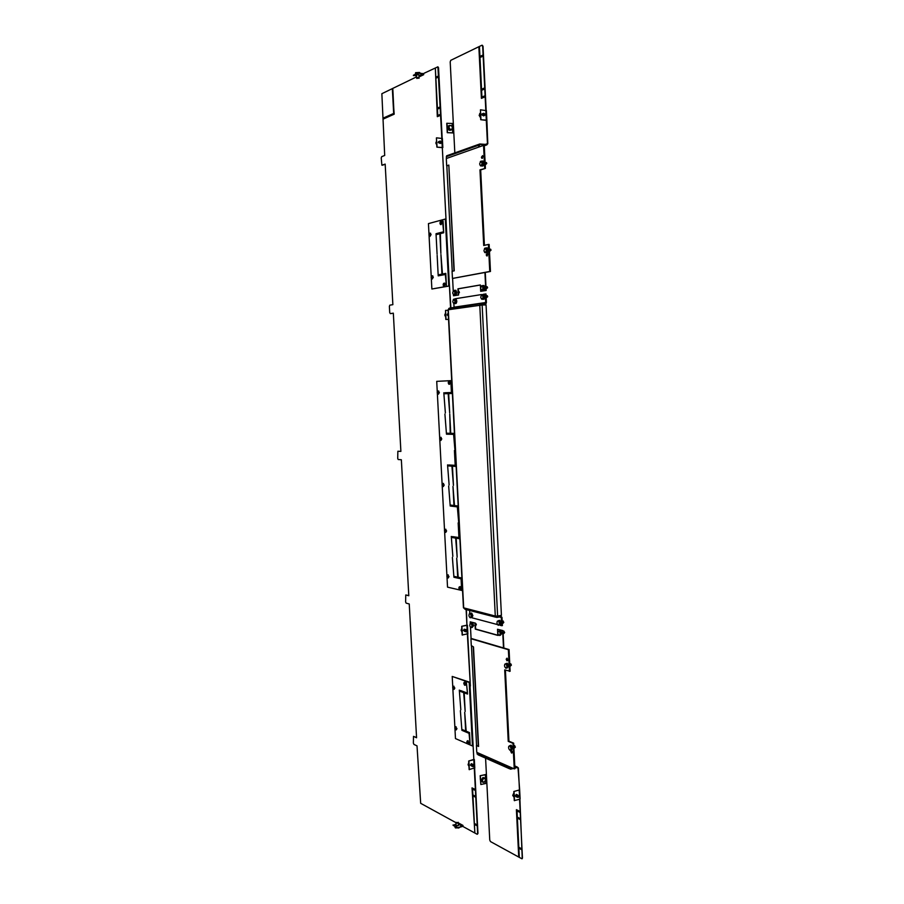 <?xml version="1.0" encoding="UTF-8"?>
<svg xmlns="http://www.w3.org/2000/svg" width="904" height="904" viewBox="0 0 904 904"><rect width="100%" height="100%" fill="white"/><g stroke="black" fill="none" stroke-linecap="round" stroke-linejoin="round"><path stroke-width="1.36" d="M513.958 794.175L514.105 797.215M513.89 792.831L512.726 795.418L514.105 797.305M518.919 796.119L518.003 795.237L517.02 796.639L518.06 797.497L518.919 796.119M517.054 797.147L516.003 796.209L516.986 794.718L517.947 795.249M516.207 796.842L515.303 795.882L516.274 794.379L517.178 794.774M482.465 782.209L481.041 780.367L482.939 777.519L484.352 777.858M481.821 780.74L483.719 777.892L485.787 779.7L483.866 782.559L481.821 780.74M482.363 780.751C483.595 782.954 484.702 782.661 485.674 779.892C484.442 777.689 483.346 777.982 482.363 780.751M480.374 779.847L480.284 778.073M471.436 623.218L472.509 622.901L473.719 625.545L472.091 627.523M470.046 623.839L471.3 623.116L472.509 625.771L471.12 627.692L470.656 627.286M469.786 625.172L470.057 626.393C471.074 627.952 471.707 627.749 471.956 625.771C471.639 623.918 471.041 623.229 470.159 623.681L469.786 625.172M475.843 623.534L476.385 624.743L475.47 625.726M499.539 630.868L500.692 630.585L501.969 633.331L500.307 635.331M498.059 631.614L499.449 630.811L500.726 633.557L499.211 635.535L498.714 635.083M497.821 632.913L498.047 634.054C499.144 635.828 499.844 635.659 500.149 633.557C499.799 631.591 499.144 630.879 498.183 631.433L497.821 632.913M503.551 631.286L504.658 632.472L503.969 633.41L503.144 633.614L503.053 631.76M507.765 659.694L506.941 660.767L506.195 659.219L507.031 658.146L507.765 659.694M507.076 658.18L507.573 660.598M512.319 752.049L511.574 753.055L510.749 751.394L511.494 750.388L512.319 752.049M511.574 750.433L512.172 752.84M506.206 663.559L507.359 663.254L508.715 666.09L507.065 668.056M504.737 664.35L506.116 663.502L507.46 666.338L505.969 668.282L505.46 667.83M509.89 666.395L510.41 665.367L509.777 663.977L510.794 663.841L511.393 665.141L510.218 666.203M504.511 665.593L504.76 666.768C505.867 668.564 506.579 668.429 506.884 666.338C506.5 664.293 505.822 663.57 504.839 664.169L504.511 665.593M510.172 745.597L511.268 745.224L512.76 748.229L511.178 750.117M508.749 746.399L510.037 745.529L511.517 748.535L510.161 750.376L509.63 749.947M513.924 748.297L513.8 745.902M508.568 747.54L508.884 748.896C509.992 750.614 510.67 750.489 510.941 748.523C510.511 746.354 509.799 745.597 508.816 746.286L508.568 747.54M514.252 745.766L515.416 747.066L514.274 748.105M505.415 670.101L508.929 741.212L508.24 741.382L504.703 669.875L510.127 671.254L509.065 649.569L471.606 638.586L470.939 638.71L471.289 645.603L473.493 646.914M508.929 741.212L513.664 743.144L514.918 768.682L514.24 768.863L512.975 743.314L508.24 741.382M478.453 744.998L478.589 746.467L476.419 745.529L478.566 746.003M513.664 743.144L512.975 743.314M476.419 745.529L476.77 752.343L514.24 768.863M509.438 671.401L508.376 649.705L470.939 638.71M509.065 649.569L508.376 649.705M503.505 647.942L502.647 630.676L497.516 629.274L502.997 630.608L503.856 648.044M509.732 766.874L510.523 768.807L512.783 768.219M497.516 629.274L497.821 635.41L475.301 629.116L474.995 623.161L470.216 621.862L475.334 623.093L475.64 629.048L497.81 635.241M470.216 621.862L470.295 623.331M470.487 627.116L471.086 638.676M471.436 645.648L476.566 745.495M476.916 752.41L478.046 754.806L509.607 768.795M513.359 768.479L510.545 769.202L509.46 768.253L509.381 766.716M480.386 775.813L480.826 784.514L486.861 783.248L486.42 774.558L480.171 775.711L486.408 774.378M480.826 784.514L480.171 775.711M486.42 774.558L485.584 758.151M514.896 768.072L517.325 767.451L518.037 768.072L519.653 789.893L513.822 791.509L514.274 800.582L519.574 799.294L522.444 857.93L521.857 858.766L490.465 841.567L489.753 840.065L486.861 783.248M514.873 767.677L517.303 767.044L518.376 767.993L519.438 789.633M519.743 812.289L517.031 810.956L517.337 817.148L520.049 818.493L520.094 819.499L517.393 818.143L518.817 847.24L521.529 848.698L521.574 849.692L518.862 848.234L519.28 856.585L518.693 856.269L516.399 809.668L519.698 811.284L519.743 812.289M513.822 791.509L519.111 790.039M519.133 790.232L519.879 798.673M514.5 800.695L514.06 791.621M522.252 858.687L519.902 799.159M516.749 809.837L519.269 856.291M518.862 848.234L521.563 849.398M517.393 818.143L520.082 819.227M517.031 810.956L519.732 812.018M480.386 113.373L480.555 116.661M480.374 113.011L479.143 115.316L480.612 117.848M483.606 115.915L481.764 114.797L483.617 113.316M484.352 115.599L482.476 114.514L483.776 113.271L483.493 114.153L485.267 115.124L485.493 114.322L483.776 113.271M450.972 130.086C449.265 130.741 448.158 129.961 447.649 127.735L449.277 125.407M448.429 127.43L448.96 125.701L451.604 125.622L452.61 127.746L452.079 129.475C450.305 130.594 449.096 129.916 448.429 127.43M448.994 127.374C450.294 130.131 451.458 130.221 452.475 127.633L451.638 125.871C450.124 125.023 449.243 125.532 448.994 127.374M447.096 129.656L446.994 127.735M454.859 290.297L455.898 290.286L456.689 292.354C456.588 294.455 455.989 295.28 454.893 294.84L454.678 294.84M453.209 290.828L454.644 290.297L455.446 292.354C455.333 294.467 454.735 295.303 453.65 294.851L453.243 294.342M452.723 292.76L452.847 293.551C453.853 295.224 454.531 294.84 454.881 292.399L453.492 290.591L452.723 292.76M458.611 291.472L459.447 292.433L458.531 293.619M482.86 285.528L484.024 285.517L484.849 287.63C484.713 289.845 484.058 290.704 482.872 290.207L482.759 290.207M481.143 286.116L482.759 285.528L483.572 287.642C483.437 289.856 482.781 290.715 481.595 290.218L481.154 289.642M480.657 288.071L480.758 288.76C481.821 290.636 482.566 290.274 482.985 287.675L481.482 285.822L480.657 288.071M486.725 286.737L487.629 287.732L486.092 288.986M486.081 288.726L485.99 286.817M482.973 156.697L481.798 158.29L481.414 157.228L482.589 155.646L482.973 156.697M482.646 155.691L482.476 158.279M487.358 253.278L487.787 254.419L486.668 255.877L486.228 254.747L487.358 253.278L487.346 255.855M482.114 161.036L483.233 161.104L483.934 163.036C483.764 165.488 483.052 166.449 481.809 165.907L481.64 165.895M480.318 161.545L481.945 161.025L482.646 162.957C482.476 165.409 481.764 166.37 480.51 165.839L480.092 165.195M485.233 164.89L485.742 163.421L485.098 162.325M479.685 163.805L479.764 164.392C480.826 166.268 481.583 165.816 482.047 163.025L480.691 161.251L479.685 163.805M485.651 162.889L486.465 162.618L486.77 163.5L485.267 164.867M486.262 247.877L487.437 247.899L488.216 249.956C488.07 252.261 487.392 253.154 486.171 252.634L486.058 252.634M484.51 248.453L486.149 247.877L486.928 249.945C486.781 252.25 486.103 253.143 484.883 252.611L484.442 252.013M489.493 251.538L490.002 250.148L489.369 248.995M483.979 250.498L484.069 251.142C485.132 253.052 485.889 252.668 486.341 249.99L484.86 248.148L483.979 250.498M489.878 249.504L490.68 249.233L491.019 250.171L489.595 251.47M454.192 269.946L454.237 270.838L452.079 271.268L452.452 278.455L489.753 271.471L488.431 244.442L483.708 245.492L479.967 169.862L485.403 168.381L480.679 169.907L484.408 245.334M484.68 168.347L483.55 145.386L484.273 145.431L485.403 168.381M488.431 244.442L489.143 244.453L490.465 271.471L452.452 278.455M448.836 165.353L446.666 165.816L448.825 165.082L453.944 269.9M480.679 169.907L479.967 169.862M490.465 271.471L489.753 271.471M483.55 145.386L446.293 158.539L446.666 165.816M480.374 285.009L458.283 288.805L458.599 294.998L453.492 295.777L453.435 294.636M486.657 120.39L480.702 119.701L486.872 120.209L487.798 143.679L486.793 144.9L479.662 144.414L479.075 146.968M485.278 272.443L486.171 290.478L480.691 291.325L480.374 284.952L457.932 288.817L458.249 294.998L453.492 295.777M478.713 147.092L478.623 145.216L479.64 143.985L486.77 144.47L487.448 143.657L486.296 120.164M447.333 155.499L446.35 156.686L446.44 158.482M446.825 165.827L452.226 271.234M452.599 278.455L453.232 290.794M486.171 290.478L480.691 291.325M485.81 290.489L484.928 272.511M453.333 123.509L446.768 123.306L447.243 132.673L453.808 132.854L450.203 61.89L450.78 60.319L481.9 45.245L482.668 46.217L485.81 110.254M453.808 132.967L447.243 132.673M446.983 123.215L447.457 132.594M481.934 97.033L484.623 95.914L484.68 96.999L481.403 98.366L478.894 47.584L479.482 47.302L479.934 56.444L482.623 55.178L482.679 56.274L479.99 57.54L481.549 89.236L484.239 88.084L484.295 89.168L481.595 90.321L481.934 97.033L484.634 96.095M454.825 152.878L453.808 132.854M480.939 119.61L480.453 109.802L480.702 119.701M480.453 109.802L486.182 110.627M486.16 110.311L483.03 46.262L482.295 45.268M484.25 88.264L481.549 89.236M482.634 55.381L479.934 56.444M479.493 47.516L481.742 98.22M441.107 221.344L442.158 222.768L441.05 224.644M444.259 283.121L445.356 284.59L444.293 286.387M430.044 233.153L431.084 234.554L430.01 236.396M432.248 275.776L433.321 277.223L432.281 278.997M464.611 682.102L466.023 683.932L465.277 685.243M467.605 740.726L469.052 742.625L468.351 743.868M453.469 686.272L454.836 688.08L454.113 689.356M455.571 726.771L456.961 728.624L456.271 729.856M449.254 381.115L450.441 382.663L449.457 384.324M459.74 586.651L461.085 588.391L460.26 589.803M438.203 391.003L439.367 392.539L438.417 394.167M440.598 437.333L441.796 438.903L440.881 440.474M442.983 483.425L444.203 485.041L443.333 486.544M445.344 529.269L446.61 530.93L445.774 532.377M447.706 574.876L449.005 576.582L448.203 577.984M455.017 826.392L455.074 827.499L458.554 828.03L459.616 827.296M459.232 827.748L455.503 827.951M457.661 822.651L455.978 822.369L457.661 822.651M458.249 822.979L455.989 823.115L455.978 822.403M458.384 825.578L456.124 825.702L455.989 823.16M419.976 72.817L415.648 72.659L415.32 74.309M415.637 72.659L419.558 72.456M418.473 78.094L416.767 78.456L418.473 78.094M416.676 77.654L419.038 77.529L418.891 74.682L416.529 74.829L416.755 78.422M461.887 629.817L461.955 631.105M461.808 628.235L461.096 630.257L462 631.986M466.905 630.54L465.752 629.625L464.984 630.89L466.261 631.749L466.905 630.54M465.492 631.772L464.52 630.777L465.255 629.489L466.102 629.579M464.724 631.399L463.469 630.472L464.204 629.195L465.255 629.489L464.204 629.195M468.86 764.377L468.927 765.643M468.769 762.626L468.069 764.682L468.961 766.321M473.843 765.259L472.905 764.377L471.944 765.744L473.007 766.592L473.843 765.259M472.295 766.479L471.481 765.552L472.419 764.162L473.187 764.389M471.617 766.038L470.43 765.066L471.357 763.677L472.317 764.196M445.548 314.309L445.615 315.643M445.48 313.123L444.745 315.078L445.683 317.01M448.384 316.038L447.152 314.874L448.26 313.654M448.339 315.281L448.282 314.163M436.621 142.041L436.688 143.397M436.575 141.069L435.83 143.001L436.779 145.035M440.304 143.442L438.237 142.549L439.276 141.397M440.994 143.239L439.276 142.143L440.191 140.99M441.74 142.131L440.033 141.126L439.739 141.996L441.514 142.922L441.74 142.131M441.83 138.199L437.898 66.817L423.75 73.416L423.411 74.817L422.688 73.936L417.874 73.055L413.422 75.235L416.586 75.947M417.874 73.055L422.665 73.54L423.727 74.659M458.226 822.832L462.69 825.273L462.091 826.188L457.616 827.827L453.096 825.329L456.034 824.132M457.616 827.827L462.113 826.561L462.995 825.442M453.593 434.361L447.084 434.202L447.028 433.231L450.226 433.298L449.74 414.066L450.734 433.31L454.057 433.389L454.881 449.322L453.593 434.361L447.084 434.202M455.198 465.402L454.418 450.486L455.763 466.419L452.441 466.193L453.435 485.324L451.921 466.159L448.734 465.944L448.689 464.972L455.718 465.357M458.927 537.677L458.17 522.874L459.503 538.739L456.181 538.185L457.164 557.158L455.661 538.106L452.463 537.575L452.418 536.614L459.447 537.609M462.565 590.64L447.525 587.137L447.005 577.147M446.915 575.498L444.61 531.586M444.519 529.925L442.203 485.776M442.112 484.115L439.785 439.739M439.694 438.056L437.355 393.455M437.265 391.771L436.722 381.352L451.717 380.618M453.921 577.272L452.384 557.395L453.921 577.272M452.836 556.344L451.288 536.434L452.836 556.344M450.215 506.014L448.666 486.036L450.215 506.014M449.118 484.917L447.559 464.893L449.118 484.917M457.808 505.969L458.633 521.777L457.345 506.884L450.825 506.093L450.78 505.121L453.966 505.505L452.983 486.442L454.486 505.573L457.808 505.969M446.474 434.191L444.915 414.088L446.474 434.191M445.367 412.913L443.807 392.777L445.367 412.913M451.424 392.528L450.87 381.85L452 393.5L448.678 393.613L449.683 412.891L448.158 393.624L444.971 393.726L444.926 392.743L451.943 392.505M461.605 589.272L461.063 578.82L454.542 577.407L454.486 576.447L457.684 577.136L456.701 558.22L458.204 577.249L461.537 577.961L462.113 589.193M452.441 466.193L455.763 466.306M457.345 506.884L450.825 506.093M456.181 538.185L459.492 538.535M448.678 393.613L452 393.489M447.706 433.242L447.751 434.146M449.356 465.018L449.401 465.876L452.599 466.181M451.446 505.2L451.491 506.014M453.085 536.727L453.13 537.496L456.328 538.162M445.593 392.72L445.649 393.681L448.158 393.624M455.164 576.594L455.198 577.306L461.571 578.684M451.717 380.607L436.722 381.352M444.971 393.726L445.649 393.681M452.588 466.091L451.921 466.159M448.734 465.944L449.401 465.876M456.317 538.016L455.661 538.106M452.463 537.575L453.13 537.496M454.542 577.407L455.198 577.306M475.007 790.288L472.589 789.102L472.894 794.955L475.312 796.164L475.357 797.102L472.939 795.893L474.363 823.42L476.781 824.719L476.826 825.657L474.408 824.369L474.826 832.268L472.024 787.892L474.962 789.339L475.007 790.288M437.785 115.441L440.18 114.435L440.225 115.463L437.321 116.672L435.366 68.625L435.807 77.224L438.203 76.105L438.259 77.134L435.864 78.252L437.4 108.096L439.796 107.067L439.852 108.096L437.457 109.113L437.785 115.441L440.191 114.605M450.915 308.106L449.231 281.98L450.587 308.151M446.203 223.118L442.316 147.668L446.203 223.118M455.978 822.674L420.676 803.317L417.015 745.856L413.964 744.433L413.365 743.133L413.512 736.364L416.563 737.766L409.241 603.974L406.133 603.126L405.613 601.94L405.76 594.956L408.8 595.747L401.353 459.763L398.167 459.514L397.726 458.452L397.862 451.243L400.89 451.401L393.33 313.157L390.313 313.62L389.714 312.603L389.375 306.343L389.85 305.156L392.867 304.659L385.172 164.11L381.883 165.195L381.228 157.974L381.691 156.641L384.697 155.465L381.861 93.7L416.631 76.851M413.512 736.364L416.552 737.551M462.69 825.273L463.153 826.606L477.12 834.256L477.967 833.341L474.611 768.31M474.295 768.434L477.64 833.443M472.928 741.992L473.832 759.428L472.928 741.992M467.379 634.156L470.385 686.057L467.707 634.066M466.114 609.567L466.916 625.161L466.441 609.658M393.681 113.429L392.381 89.394L394.189 114.186L383.07 119.136L383.025 118.187L393.681 113.429L383.352 118.209L383.398 118.989M477.47 834.166L477.967 833.341M408.789 595.612L405.76 594.956M400.89 451.356L397.862 451.243M390.562 313.62L393.33 313.202M382.279 165.251L385.183 164.245M442.169 138.255L438.542 67.71L437.852 66.783M392.844 89.36L394.008 113.452M439.807 107.248L437.4 108.096M438.214 76.298L435.807 77.224M435.378 68.817L437.649 116.537M472.351 788.062L474.803 831.985M474.408 824.369L476.815 825.386M472.939 795.893L475.346 796.853M472.589 789.102L474.995 790.028M467.458 692.792L466.419 682.576L467.526 694.046L464.193 692.826L465.164 711.459L463.673 692.634L460.475 691.447L460.43 690.498L466.95 692.905M469.515 732.59L470.103 743.822L469.04 733.325L462.509 730.579L462.464 729.641L465.662 730.986L464.701 712.397L466.181 731.2L469.515 732.59M460.825 709.753L459.3 690.091L460.825 709.753M461.899 730.33L460.373 710.691L461.899 730.33M452.757 686.814L452.215 676.441L469.199 682.43L472.464 745.969L455.469 738.579L454.961 728.906M454.881 727.279L452.836 688.452M464.193 692.826L467.504 693.662M462.509 730.579L469.549 733.11M460.475 691.447L463.673 692.634M461.096 690.746L461.13 691.311M472.464 745.969L473.12 745.811L469.854 682.283L452.215 676.441M469.854 682.283L469.199 682.43M442.553 221.028L443.694 232.78L440.372 233.616L440.881 253.357L439.864 233.74L436.688 234.543L436.632 233.548L443.649 231.955L443.084 221.039M445.785 273.381L446.395 285.212L445.322 274.488L438.835 275.754L438.779 274.76L441.954 274.138L440.937 254.566L442.474 274.036L445.785 273.381M437.095 254.216L436.022 233.707L437.095 254.216M438.214 275.867L437.152 255.414L438.214 275.867M428.982 234.068L428.439 223.616L445.31 219.05L448.757 286.003L431.875 289.009L431.31 278.364M431.219 276.658L429.072 235.786M436.632 233.548L443.118 231.899M437.31 233.56L437.355 234.385M445.796 273.517L442.474 274.036M442.632 274.036L439.457 274.76L439.502 275.618M431.875 289.009L449.435 285.992L445.988 219.073L445.31 219.05M441.954 274.138L442.632 274.138M438.779 274.76L439.457 274.76M449.435 285.992L448.757 286.003M448.553 319.383L445.808 319.451L448.553 319.361M446.022 319.417L445.548 310.377L445.808 319.451M445.548 310.377L448.079 310.332M442.305 147.51L436.881 147.137L442.655 147.691M437.095 147.058L436.406 137.916L436.881 147.137M436.621 137.837L442.192 138.515M467.244 625.105L461.707 626.291L462.159 635.015L467.684 633.794M462.373 635.083L461.921 626.348M461.707 626.291L466.916 625.331M474.148 759.349L468.69 761.01L469.131 769.598L474.589 767.903M469.345 769.699L468.905 761.1M468.69 761.01L473.843 759.688M417.897 73.461L413.444 75.631M457.593 827.465L453.073 824.956M482.939 294.489L484.115 294.478L484.939 296.602C484.804 298.806 484.148 299.665 482.973 299.156L482.86 299.156M481.233 295.088L482.838 294.489L483.663 296.614C483.538 298.817 482.883 299.676 481.696 299.179L481.256 298.602M480.747 297.02L480.849 297.721C481.911 299.597 482.657 299.235 483.075 296.659L481.561 294.794L480.747 297.02M486.804 295.687L487.719 296.681L486.182 297.924M486.171 297.676L486.081 295.766M498.692 620.664L499.856 620.381L501.121 623.105L499.833 625.206L501.709 625.704L501.302 617.466L500.567 616.765L496.759 617.443L495.29 616.042L463.447 607.793L448.056 309.823L449.604 308.083L480.826 303.473M497.2 621.41L498.612 620.607L499.878 623.331L498.341 625.331L497.844 624.867M496.963 622.72L497.189 623.839C498.285 625.624 498.985 625.455 499.29 623.342C498.951 621.387 498.296 620.675 497.336 621.217L496.963 622.72M502.714 621.104L503.81 622.291L503.11 623.229L502.296 623.421L502.195 621.568M454.949 298.93L455.978 298.919L456.791 300.987C456.678 303.089 456.091 303.913 454.994 303.473L454.791 303.473M453.299 299.473L454.735 298.93L455.537 301.009C455.435 303.1 454.836 303.925 453.751 303.484L453.345 302.976M452.814 301.382L452.949 302.173C453.955 303.846 454.633 303.473 454.972 301.043L453.582 299.235L452.814 301.382M470.611 613.375L471.685 613.07L472.882 615.692L471.696 617.726L497.595 624.607M469.199 613.997L470.464 613.274L471.662 615.906L470.261 617.85L469.809 617.432M468.939 615.33L469.199 616.539C470.227 618.11 470.86 617.907 471.108 615.906C470.803 614.076 470.204 613.387 469.323 613.827L468.939 615.33M469.764 613.228L469.617 610.471M483.414 294.263L485.99 293.958L486.408 302.501L485.889 303.891L481.177 304.286L481.21 305.043M455.356 298.727L481.617 294.546M453.864 303.563L454.057 307.19L485.697 302.512L485.278 293.969M495.844 617.206L465.131 609.319L463.695 607.963L448.294 309.756L482.148 304.998L497.618 616.031L495.29 616.042L479.787 305.156L480.306 303.767L485.03 303.371L485.697 302.512M497.618 616.031L501.426 615.353L486.058 304.942L482.148 304.998M496.703 616.132L500.533 615.94L501.991 617.342L502.398 625.579L501.709 625.704M473.515 647.253L478.544 745.484M476.996 753.891L509.46 768.253M485.776 783.214L485.651 780.728M485.55 778.773L485.335 774.525M509.901 768.524L510.523 768.807M517.303 767.044L514.783 765.948M518.037 768.072L516.862 767.564M448.881 166.121L454.192 269.81M478.623 145.216L446.35 156.686M452.203 123.622L452.362 126.673M452.463 128.786L452.678 132.967M485.403 144.38L487.448 143.657M486.793 144.9L484.284 145.781M485.821 110.254L486.296 120.04M440.327 221.706L441.254 221.412L441.751 222.757L440.271 224.237M439.954 223.186C440.553 224.96 441.073 224.825 441.48 222.779C440.869 221.005 440.361 221.141 439.954 223.186M443.491 283.506L444.418 283.189L444.949 284.59L443.502 285.992M444.824 283.189L443.118 284.896C443.762 286.692 444.271 286.602 444.678 284.613C444.067 282.805 443.559 282.895 443.152 284.884L443.762 286.308M429.298 233.492L430.18 233.209L430.677 234.543L429.253 236.012M428.925 234.95C429.524 236.701 430.01 236.577 430.417 234.565C429.818 232.814 429.321 232.938 428.925 234.95M431.513 276.138L432.383 275.844L432.914 277.223L431.513 278.624M432.79 275.844L431.14 277.539C431.762 279.302 432.248 279.212 432.643 277.245C432.055 275.471 431.558 275.562 431.163 277.528L431.762 278.929M463.967 682.588L464.746 682.136L465.628 684.012L464.475 685.04M463.82 683.469C464.43 685.469 464.938 685.65 465.357 684.012C464.746 682.011 464.238 681.831 463.82 683.469M466.984 741.223L467.718 740.76L468.667 742.726L467.56 743.709M466.859 742.048C467.458 744.071 467.978 744.297 468.396 742.715C467.786 740.692 467.278 740.466 466.859 742.048M452.847 686.735L453.582 686.305L454.452 688.159L453.345 689.176M453.977 686.215L452.667 687.582C453.288 689.582 453.785 689.763 454.192 688.159C453.593 686.192 453.096 686.012 452.701 687.616L453.627 689.402M454.961 727.234L455.672 726.793L456.576 728.714L455.503 729.697M454.825 728.07C455.413 730.059 455.91 730.274 456.317 728.703C455.718 726.714 455.22 726.511 454.825 728.07M448.508 381.533L449.424 381.183L450.034 382.686L448.644 383.974M449.819 381.16L448.203 382.765C448.836 384.618 449.344 384.596 449.763 382.697C449.152 380.844 448.644 380.866 448.226 382.765L448.904 384.268M459.062 587.125L459.887 586.696L460.678 588.447L459.447 589.555M458.87 588.097C459.481 590.052 460 590.165 460.418 588.459C459.808 586.504 459.288 586.38 458.87 588.097M437.491 391.409L438.35 391.059L438.96 392.562L437.626 393.839M438.756 391.036L437.186 392.63C437.807 394.46 438.293 394.438 438.7 392.573C438.101 390.743 437.604 390.765 437.208 392.63L437.886 394.121M439.886 437.751L440.745 437.389L441.389 438.937L440.09 440.169M441.141 437.355L439.615 438.903C440.237 440.756 440.723 440.768 441.129 438.948C440.53 437.095 440.045 437.084 439.638 438.903L440.35 440.44M442.282 483.855L443.129 483.47L443.807 485.075L442.542 486.262M443.525 483.437L442.033 484.939C442.644 486.815 443.141 486.872 443.548 485.086C442.949 483.211 442.463 483.165 442.056 484.951L442.802 486.521M444.666 529.71L445.491 529.315L446.214 530.976L444.983 532.117M444.463 530.75C445.05 532.648 445.548 532.727 445.954 530.987C445.356 529.089 444.858 529.009 444.463 530.75M447.039 575.328L447.842 574.921L448.61 576.639L447.412 577.746M446.858 576.311C447.446 578.232 447.943 578.345 448.35 576.639C447.751 574.718 447.254 574.616 446.858 576.311M423.411 74.817L419.015 76.942M441.785 138.199L442.259 147.397M467.334 634.167L466.882 625.455M474.25 768.445L473.809 759.88M422.688 73.936L418.947 75.755M462.091 826.188L458.305 824.12M499.381 616.98L501.302 617.466M485.075 304.23L481.199 304.795M499.539 615.692L500.533 615.94M518.003 795.237L517.054 794.706M482.939 777.519L483.719 777.892M472.509 622.901L471.3 623.116M500.692 630.585L499.449 630.811M504.082 631.218L503.031 631.354M506.941 660.767L507.539 660.643M507.359 663.254L506.116 663.502M511.268 745.224L510.037 745.529M514.76 745.676L513.8 745.845M473.255 647.094L478.284 745.212M520.105 798.944L519.653 789.893M480.386 113.237L479.685 113.52M448.181 126.006L448.96 125.701M455.898 290.286L454.644 290.297M459.096 291.495L458.418 291.461M484.024 285.517L482.759 285.528M487.267 286.771L485.979 286.704M481.798 158.29L482.42 158.324M486.668 255.877L487.312 255.888M483.233 161.104L481.945 161.025M486.465 162.618L485.414 162.483M487.437 247.899L486.149 247.877M490.68 249.233L489.64 249.142M482.047 113.893L482.747 113.61M478.917 144.29L446.632 155.804M487.256 144.267L486.691 144.459M486.386 110.446L486.872 120.209M441.66 221.423L439.92 223.198L440.519 224.554M430.586 233.221L428.903 234.961L429.502 236.317M465.131 682.045L463.786 683.435L464.758 685.277M468.114 740.659L466.826 742.014L467.854 743.935M456.057 726.703L454.791 728.048L455.785 729.912M460.294 586.628L458.848 588.086L459.729 589.803M445.887 529.269L444.429 530.738L445.254 532.377M448.237 574.865L446.825 576.3L447.683 577.984M458.181 822.301L458.384 825.623M438.508 141.691L439.547 141.284M447.525 313.88L448.26 313.778M471.357 763.677L472.419 764.162M419.049 78.309L419.038 77.507M442.361 138.357L442.836 147.544M467.876 633.941L467.424 625.24M474.781 768.117L474.34 759.552M484.115 294.478L482.838 294.489M487.358 295.71L486.069 295.653M499.856 620.381L498.612 620.607M503.245 621.037L502.183 621.172M455.978 298.919L454.735 298.93M471.685 613.07L470.464 613.274M448.802 308.422L480.306 303.767M484.216 303.382L485.437 303.202"/></g></svg>
